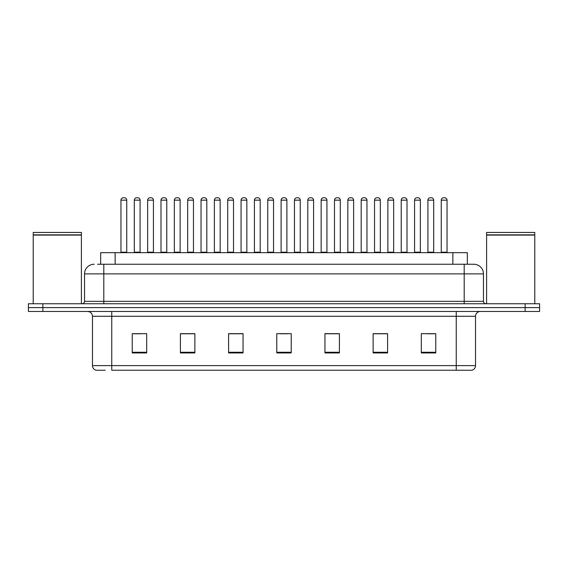<?xml version="1.0" encoding="UTF-8"?>
<svg xmlns="http://www.w3.org/2000/svg" width="568" height="568" viewBox="0 0 568 568"><rect width="100%" height="100%" fill="white"/><g stroke="black" fill="none" stroke-linecap="round" stroke-linejoin="round"><path stroke-width="0.85" d="M100.678 264.248L100.678 252.682L467.322 252.682L467.322 264.248M105.236 370.244L96.191 370.244M475.522 365.622C475.388 367.929 474.23 369.47 472.051 370.244L456.246 370.244L456.246 365.622L475.522 365.622L475.522 316.284A4.821 4.821 0 0 1 480.336 311.463M95.949 370.244A4.821 4.821 0 0 1 92.477 365.622L92.477 316.284C92.193 313.358 90.589 311.747 87.664 311.463M42.856 303.752L539.6 303.752L539.6 307.607L28.4 307.607L28.4 311.463L42.856 311.463L42.856 307.607L28.4 307.607L28.4 303.752L42.856 303.752L42.856 307.607L539.6 307.607L539.6 311.463L42.856 311.463M435.77 352.948L435.77 333.672L421.314 333.672L421.314 352.948L435.77 352.948M387.589 352.948L387.589 333.672L373.133 333.672L373.133 352.948L387.589 352.948M339.408 352.948L339.408 333.672L324.953 333.672L324.953 352.948L339.408 352.948M146.686 352.948L146.686 333.672L132.23 333.672L132.23 352.948L146.686 352.948M194.867 352.948L194.867 333.672L180.411 333.672L180.411 352.948L194.867 352.948M243.047 352.948L243.047 333.672L228.592 333.672L228.592 352.948L243.047 352.948M291.228 352.948L291.228 333.672L276.772 333.672L276.772 352.948L291.228 352.948M456.246 370.244L111.754 370.244L111.754 365.622L456.246 365.622L456.246 316.284L92.477 316.284M387.156 333.771L381.036 333.771M373.808 333.771L387.589 333.771M427.193 333.771L434.421 333.771M240.349 333.771L234.229 333.771M180.411 333.771L194.192 333.771M186.964 333.771L180.844 333.771M133.579 333.771L140.807 333.771M333.771 333.771L327.651 333.771M280.386 333.771L287.614 333.771M243.047 333.771L228.592 333.771M339.408 333.771L324.953 333.771M97.76 264.248L470.46 264.248M97.54 264.248L103.802 264.248L103.802 273.882L84.533 273.882L84.533 301.345A2.407 2.407 0 0 1 82.119 303.752M94.167 264.248A9.635 9.635 0 0 0 84.533 273.882M473.833 264.248A9.635 9.635 0 0 1 483.467 273.882L464.198 273.882L464.198 264.248L473.684 264.248M483.467 273.882L483.467 301.345C483.595 302.794 484.405 303.596 485.881 303.752M126.735 200.163L120.956 200.163A2.407 2.407 0 0 1 123.362 197.756L124.328 197.756A2.407 2.407 0 0 1 126.735 200.163L126.735 252.199A0.483 0.483 0 0 0 127.218 252.682M120.956 200.163L120.956 252.199A0.483 0.483 0 0 1 120.473 252.682M134.304 200.163A2.407 2.407 0 0 1 136.71 197.756L137.676 197.756A2.407 2.407 0 0 1 140.083 200.163L134.304 200.163L134.304 252.199A0.483 0.483 0 0 1 133.821 252.682M140.083 200.163L140.083 252.199A0.483 0.483 0 0 0 140.566 252.682M153.431 200.163L147.644 200.163A2.407 2.407 0 0 1 150.058 197.756L151.017 197.756A2.407 2.407 0 0 1 153.431 200.163L153.431 252.199A0.483 0.483 0 0 0 153.914 252.682M147.644 200.163L147.644 252.199A0.483 0.483 0 0 1 147.169 252.682M180.12 200.163L174.34 200.163A2.407 2.407 0 0 1 176.747 197.756L177.713 197.756A2.407 2.407 0 0 1 180.12 200.163L180.12 252.199A0.483 0.483 0 0 0 180.603 252.682M174.34 200.163L174.34 252.199A0.483 0.483 0 0 1 173.858 252.682M206.816 200.163L201.029 200.163A2.407 2.407 0 0 1 203.443 197.756L204.402 197.756A2.407 2.407 0 0 1 206.816 200.163L206.816 252.199A0.483 0.483 0 0 0 207.299 252.682M201.029 200.163L201.029 252.199A0.483 0.483 0 0 1 200.554 252.682M233.505 200.163L227.725 200.163A2.407 2.407 0 0 1 230.132 197.756L231.098 197.756A2.407 2.407 0 0 1 233.505 200.163L233.505 252.199A0.483 0.483 0 0 0 233.988 252.682M227.725 200.163L227.725 252.199A0.483 0.483 0 0 1 227.243 252.682M160.992 200.163A2.407 2.407 0 0 1 163.406 197.756L164.365 197.756A2.407 2.407 0 0 1 166.779 200.163L160.992 200.163L160.992 252.199A0.483 0.483 0 0 1 160.51 252.682M166.779 200.163L166.779 252.199A0.483 0.483 0 0 0 167.255 252.682M187.689 200.163A2.407 2.407 0 0 1 190.095 197.756L191.061 197.756A2.407 2.407 0 0 1 193.468 200.163L187.689 200.163L187.689 252.199A0.483 0.483 0 0 1 187.206 252.682M193.468 200.163L193.468 252.199A0.483 0.483 0 0 0 193.951 252.682M214.377 200.163A2.407 2.407 0 0 1 216.784 197.756L217.75 197.756A2.407 2.407 0 0 1 220.157 200.163L214.377 200.163L214.377 252.199A0.483 0.483 0 0 1 213.895 252.682M220.157 200.163L220.157 252.199A0.483 0.483 0 0 0 220.64 252.682M33.221 235.095L81.401 235.095L33.221 235.095L33.221 303.752M81.401 235.095L81.401 303.752M81.16 234.854L33.462 234.854M81.401 234.612L81.401 232.447L33.221 232.447L33.221 234.612M486.599 235.095L534.779 235.095L486.599 235.095L486.599 303.752M534.779 235.095L534.779 303.752M534.538 234.854L486.84 234.854M534.779 234.612L534.779 232.447L486.599 232.447L486.599 234.612M260.201 200.163L254.414 200.163A2.407 2.407 0 0 1 256.828 197.756L257.787 197.756A2.407 2.407 0 0 1 260.201 200.163L260.201 252.199A0.483 0.483 0 0 0 260.684 252.682M254.414 200.163L254.414 252.199A0.483 0.483 0 0 1 253.939 252.682M286.89 200.163L281.11 200.163A2.407 2.407 0 0 1 283.517 197.756L284.483 197.756A2.407 2.407 0 0 1 286.89 200.163L286.89 252.199A0.483 0.483 0 0 0 287.373 252.682M281.11 200.163L281.11 252.199A0.483 0.483 0 0 1 280.627 252.682M313.586 200.163L307.799 200.163A2.407 2.407 0 0 1 310.213 197.756L311.172 197.756A2.407 2.407 0 0 1 313.586 200.163L313.586 252.199A0.483 0.483 0 0 0 314.061 252.682M307.799 200.163L307.799 252.199A0.483 0.483 0 0 1 307.316 252.682M241.073 200.163A2.407 2.407 0 0 1 243.48 197.756L244.446 197.756A2.407 2.407 0 0 1 246.853 200.163L241.073 200.163L241.073 252.199A0.483 0.483 0 0 1 240.591 252.682M246.853 200.163L246.853 252.199A0.483 0.483 0 0 0 247.336 252.682M267.762 200.163A2.407 2.407 0 0 1 270.169 197.756L271.135 197.756A2.407 2.407 0 0 1 273.542 200.163L267.762 200.163L267.762 252.199A0.483 0.483 0 0 1 267.279 252.682M273.542 200.163L273.542 252.199A0.483 0.483 0 0 0 274.024 252.682M294.458 200.163A2.407 2.407 0 0 1 296.865 197.756L297.831 197.756A2.407 2.407 0 0 1 300.238 200.163L294.458 200.163L294.458 252.199A0.483 0.483 0 0 1 293.976 252.682M300.238 200.163L300.238 252.199A0.483 0.483 0 0 0 300.721 252.682M340.275 200.163L334.495 200.163A2.407 2.407 0 0 1 336.902 197.756L337.868 197.756A2.407 2.407 0 0 1 340.275 200.163L340.275 252.199A0.483 0.483 0 0 0 340.757 252.682M334.495 200.163L334.495 252.199A0.483 0.483 0 0 1 334.012 252.682M366.971 200.163L361.184 200.163A2.407 2.407 0 0 1 363.598 197.756L364.557 197.756A2.407 2.407 0 0 1 366.971 200.163L366.971 252.199A0.483 0.483 0 0 0 367.446 252.682M361.184 200.163L361.184 252.199A0.483 0.483 0 0 1 360.701 252.682M393.66 200.163L387.88 200.163A2.407 2.407 0 0 1 390.287 197.756L391.253 197.756A2.407 2.407 0 0 1 393.66 200.163L393.66 252.199A0.483 0.483 0 0 0 394.142 252.682M387.88 200.163L387.88 252.199A0.483 0.483 0 0 1 387.397 252.682M420.355 200.163L414.569 200.163A2.407 2.407 0 0 1 416.983 197.756L417.941 197.756A2.407 2.407 0 0 1 420.355 200.163L420.355 252.199A0.483 0.483 0 0 0 420.831 252.682M414.569 200.163L414.569 252.199A0.483 0.483 0 0 1 414.086 252.682M447.044 200.163L441.265 200.163A2.407 2.407 0 0 1 443.672 197.756L444.637 197.756A2.407 2.407 0 0 1 447.044 200.163L447.044 252.199A0.483 0.483 0 0 0 447.527 252.682M441.265 200.163L441.265 252.199A0.483 0.483 0 0 1 440.782 252.682M321.147 200.163A2.407 2.407 0 0 1 323.554 197.756L324.52 197.756A2.407 2.407 0 0 1 326.927 200.163L321.147 200.163L321.147 252.199A0.483 0.483 0 0 1 320.664 252.682M326.927 200.163L326.927 252.199A0.483 0.483 0 0 0 327.409 252.682M347.843 200.163A2.407 2.407 0 0 1 350.25 197.756L351.216 197.756A2.407 2.407 0 0 1 353.623 200.163L347.843 200.163L347.843 252.199A0.483 0.483 0 0 1 347.36 252.682M353.623 200.163L353.623 252.199A0.483 0.483 0 0 0 354.105 252.682M374.532 200.163A2.407 2.407 0 0 1 376.939 197.756L377.905 197.756A2.407 2.407 0 0 1 380.311 200.163L374.532 200.163L374.532 252.199A0.483 0.483 0 0 1 374.049 252.682M380.311 200.163L380.311 252.199A0.483 0.483 0 0 0 380.794 252.682M401.221 200.163A2.407 2.407 0 0 1 403.635 197.756L404.594 197.756A2.407 2.407 0 0 1 407.007 200.163L401.221 200.163L401.221 252.199A0.483 0.483 0 0 1 400.745 252.682M407.007 200.163L407.007 252.199A0.483 0.483 0 0 0 407.49 252.682M427.917 200.163A2.407 2.407 0 0 1 430.324 197.756L431.29 197.756A2.407 2.407 0 0 1 433.696 200.163L427.917 200.163L427.917 252.199A0.483 0.483 0 0 1 427.434 252.682M433.696 200.163L433.696 252.199A0.483 0.483 0 0 0 434.179 252.682M115.134 264.248L115.134 252.682M452.866 264.248L452.866 252.682M456.246 311.463L456.246 316.284L475.522 316.284M92.477 365.622L111.754 365.622L111.754 311.463M525.144 311.463L525.144 303.752M291.228 352.274L276.772 352.274M243.047 352.274L228.592 352.274M194.867 352.274L180.411 352.274M146.686 352.274L132.23 352.274M339.408 352.274L324.953 352.274M387.589 352.274L373.133 352.274M435.77 352.274L421.314 352.274M103.802 303.752L103.802 301.345L483.467 301.345M84.533 301.345L103.802 301.345L103.802 273.882L464.198 273.882L464.198 303.752M120.956 252.199L126.735 252.199M134.304 252.199L140.083 252.199M147.644 252.199L153.431 252.199M174.34 252.199L180.12 252.199M201.029 252.199L206.816 252.199M227.725 252.199L233.505 252.199M160.992 252.199L166.779 252.199M187.689 252.199L193.468 252.199M214.377 252.199L220.157 252.199M254.414 252.199L260.201 252.199M281.11 252.199L286.89 252.199M307.799 252.199L313.586 252.199M241.073 252.199L246.853 252.199M267.762 252.199L273.542 252.199M294.458 252.199L300.238 252.199M334.495 252.199L340.275 252.199M361.184 252.199L366.971 252.199M387.88 252.199L393.66 252.199M414.569 252.199L420.355 252.199M441.265 252.199L447.044 252.199M321.147 252.199L326.927 252.199M347.843 252.199L353.623 252.199M374.532 252.199L380.311 252.199M401.221 252.199L407.007 252.199M427.917 252.199L433.696 252.199"/></g></svg>
